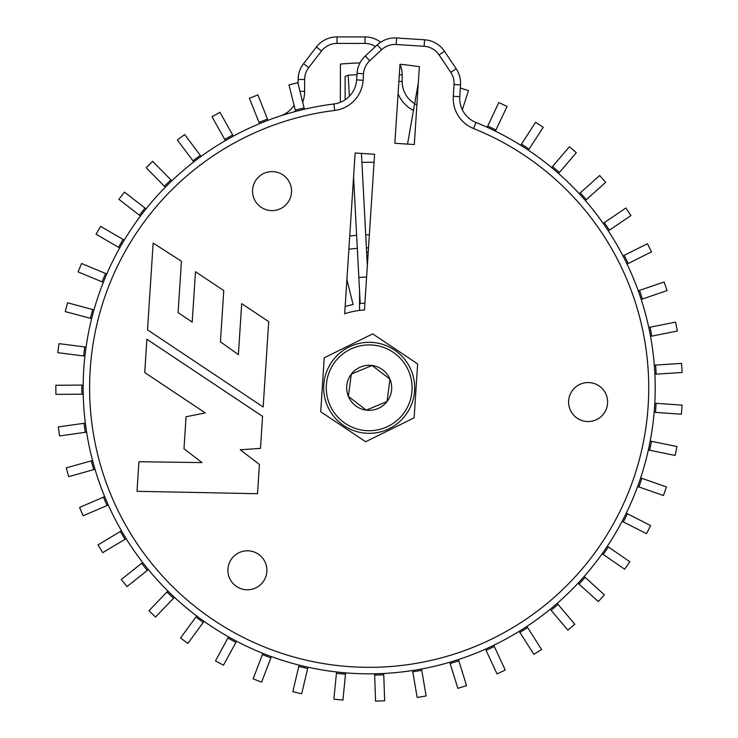 <?xml version="1.0" encoding="UTF-8"?>
<svg xmlns="http://www.w3.org/2000/svg" width="738" height="738" viewBox="0 0 738 738"><rect width="100%" height="100%" fill="white"/><g stroke="black" fill="none" stroke-linecap="round" stroke-linejoin="round"><path stroke-width="1.11" d="M368.511 247.802A140.017 140.017 0 0 0 366.399 247.83A140.017 140.017 0 0 1 368.511 247.802M357.312 248.309A140.017 140.017 0 0 0 348.871 249.278A140.017 140.017 0 0 1 357.312 248.309M416.915 104.492L414.59 104.076L407.533 144.104M414.59 104.076L418.308 82.988M460.327 88.025L468.445 90.608L462.348 109.796M495.954 129.953L487.726 126.06L498.833 102.554L507.061 106.438L495.392 131.152M487.726 126.06L487.163 127.268M529.1 149.085L521.462 144.141L535.585 122.305L543.233 127.25L528.371 150.201M521.462 144.141L520.733 145.257M559.404 172.452L552.494 166.53L569.395 146.779L576.313 152.692L558.537 173.467M552.494 166.53L551.627 167.554M586.341 199.638L580.271 192.858L599.653 175.515L605.714 182.304L585.345 200.533M580.271 192.858L579.275 193.743M609.422 230.164L604.311 222.636L625.815 208.024L630.935 215.561L608.315 230.911M604.311 222.636L603.204 223.383M628.241 263.484L624.173 255.348L647.429 243.724L651.497 251.87L627.042 264.084M624.173 255.348L622.973 255.938M642.466 299.01L639.514 290.403L664.117 281.981L667.06 290.587L641.202 299.444M639.514 290.403L638.25 290.837M651.839 336.113L650.067 327.192L675.565 322.109L677.346 331.03L650.529 336.38M650.067 327.192L648.748 327.451M656.202 374.138L655.63 365.052L681.58 363.41L682.152 372.487L654.874 374.221M655.63 365.052L654.292 365.144M655.482 412.404L656.11 403.317L682.05 405.134L681.414 414.212L654.145 412.302M656.11 403.317L654.781 403.225M649.671 450.226L651.506 441.315L676.977 446.555L675.141 455.466L648.361 449.959M651.506 441.315L650.196 441.047M638.896 486.942L641.894 478.353L666.442 486.932L663.434 495.53L637.632 486.508M641.894 478.353L640.63 477.91M623.324 521.904L627.448 513.796L650.63 525.557L646.516 533.675L622.134 521.305M627.448 513.796L626.258 513.187M603.25 554.487L608.416 546.996L629.828 561.738L624.671 569.238L602.153 553.731M608.416 546.996L607.319 546.24M579.035 584.118L585.142 577.374L604.413 594.828L598.297 601.571L578.038 583.223M585.142 577.374L584.155 576.479M551.083 610.261L558.039 604.385L574.81 624.256L567.863 630.123L550.225 609.237M558.039 604.385L557.172 603.37M519.912 632.457L527.587 627.568L541.572 649.486L533.897 654.375L519.192 631.331M527.587 627.568L526.867 626.442M486.065 650.316L494.322 646.488L505.272 670.067L497.015 673.905L485.503 649.108M494.322 646.488L493.759 645.28M450.143 663.527L458.833 660.824L466.554 685.648L457.864 688.351L449.746 662.244M458.833 660.824L458.436 659.551M412.791 671.838L421.767 670.316L426.112 695.952L417.145 697.475L412.57 670.519M421.767 670.316L421.536 668.997M374.664 675.113L383.76 674.8L384.664 700.786L375.568 701.1L374.618 673.776M383.76 674.8L383.714 673.462M336.436 673.296L345.495 674.191L342.939 700.067L333.88 699.172L336.565 671.967M345.495 674.191L345.624 672.862M298.789 666.414L307.645 668.499L301.676 693.803L292.82 691.718L299.093 665.113M307.645 668.499L307.958 667.198M262.396 654.588L270.892 657.835L261.612 682.124L253.116 678.877L262.866 653.342M270.892 657.835L271.372 656.589M227.894 638.029L235.883 642.383L223.457 665.224L215.468 660.87L228.531 636.857M235.883 642.383L236.52 641.202M195.893 617.033L203.236 622.411L187.895 643.398L180.542 638.019L196.686 615.953M203.236 622.411L204.029 621.331M166.972 591.977L173.541 598.278L155.534 617.042L148.965 610.732L167.895 591.009M173.541 598.278L174.463 597.31M141.631 563.297L147.305 570.409L126.973 586.618L121.3 579.496L142.683 562.457M147.305 570.409L148.347 569.579M120.331 531.498L125.008 539.312L102.702 552.661L98.025 544.856L121.484 530.816M125.008 539.312L126.161 538.62M103.449 497.154L107.047 505.521L83.163 515.788L79.566 507.43L104.676 496.628M107.047 505.521L108.274 504.986M91.272 460.872L93.726 469.636L68.689 476.647L66.236 467.883L92.564 460.512M93.726 469.636L95.017 469.276M84.031 423.298L85.304 432.311L59.547 435.927L58.284 426.915L85.359 423.114M85.304 432.311L86.623 432.127M81.844 385.088L81.909 394.193L55.904 394.36L55.848 385.254L83.182 385.079M81.909 394.193L83.237 394.184M84.759 346.934L83.606 355.956L57.813 352.672L58.966 343.64L86.078 347.1M83.606 355.956L84.935 356.131M92.711 309.499L90.368 318.29L65.248 311.602L67.582 302.811L94.003 309.84M90.368 318.29L91.66 318.641M105.571 273.457L102.084 281.861L78.071 271.888L81.558 263.484L106.807 273.964M102.084 281.861L103.32 282.368M123.108 239.444L118.532 247.304L96.06 234.232L100.626 226.372L124.261 240.108M118.532 247.304L119.685 247.977M145.008 208.051L139.427 215.247L118.883 199.306L124.464 192.111L146.059 208.872M139.427 215.247L140.478 216.068M170.884 179.86L164.399 186.244L146.161 167.71L152.646 161.327L171.816 180.81M164.399 186.244L165.33 187.194M200.275 155.349L192.996 160.819L177.388 140.026L184.657 134.565L201.077 156.419M192.996 160.819L193.799 161.89M232.664 134.971L224.73 139.417L212.009 116.742L219.952 112.287L233.319 136.133M224.73 139.417L225.376 140.589M267.479 119.067L259.02 122.425L249.426 98.255L257.885 94.898L267.968 120.312M259.02 122.425L259.508 123.67M304.093 107.942L295.265 110.137L288.973 84.916L297.801 82.711L304.416 109.233M346.897 279.647L353.087 304.471L345.163 306.445M295.265 110.137L295.587 111.438M361.454 153.421L367.339 265.791L367.838 258.134M364.471 309.96A78.007 78.007 0 0 0 344.683 313.761L355.135 153.015L374.59 154.279L364.471 309.96L364.913 303.161L360.199 303.41L358.843 277.442L366.611 277.036M353.576 176.972L358.843 277.442M349.351 96.291L348.244 75.175L356.971 74.713M345.135 99.805L345.135 76.457L348.244 75.175M568.647 400.78A19.502 19.502 0 0 0 586.839 421.509A19.502 19.502 0 0 0 607.568 403.317A19.502 19.502 0 0 0 589.367 382.588A19.502 19.502 0 0 0 568.647 400.78M252.59 189.841A19.502 19.502 0 0 0 270.781 210.57A19.502 19.502 0 0 0 291.51 192.378A19.502 19.502 0 0 0 273.309 171.65A19.502 19.502 0 0 0 252.59 189.841M227.941 569.026A19.502 19.502 0 0 0 246.132 589.754A19.502 19.502 0 0 0 266.852 571.563A19.502 19.502 0 0 0 248.66 550.834A19.502 19.502 0 0 0 227.941 569.026M654.597 406.37A286.012 286.012 0 0 1 350.633 673.231A286.012 286.012 0 0 1 333.89 103.993A26.005 26.005 0 0 0 356.629 79.879L357.054 73.339A26.005 26.005 0 0 1 365.31 55.968L377.256 44.88A26.005 26.005 0 0 1 396.629 37.989L424.571 39.806A26.005 26.005 0 0 1 444.479 51.282L456.176 68.726A26.005 26.005 0 0 1 460.53 84.898L459.765 96.696A26.005 26.005 0 0 0 476.001 122.499A286.012 286.012 0 0 1 654.597 406.37A286.012 286.012 0 0 0 476.001 122.499L473.575 128.532A32.5 32.5 0 0 1 453.28 96.272L454.045 84.473A19.502 19.502 0 0 0 450.78 72.352L439.082 54.898A19.502 19.502 0 0 0 424.147 46.291L396.205 44.483A19.502 19.502 0 0 0 381.675 49.649L369.738 60.728A19.502 19.502 0 0 0 363.539 73.754L363.114 80.294A32.5 32.5 0 0 1 334.692 110.442A279.508 279.508 0 0 0 351.048 666.746A279.508 279.508 0 0 0 473.575 128.532M153.144 243.079L147.508 329.84L263.162 406.998L268.706 321.648L241.704 303.632L238.383 354.655L220.431 341.786L223.762 290.587L195.487 271.722L192.212 322.072L178.089 312.644L181.428 261.224L153.144 243.079M138.928 461.73L137.01 491.305L257.525 493.704L259.425 464.442L240.256 449.774L260.468 448.39L262.553 416.361L146.89 339.259L144.731 372.552L205.275 412.92L186.059 416.758L183.983 448.769L202.046 462.597L138.928 461.73M365.679 441.748L414.129 417.819L417.634 363.889L372.69 333.89L324.231 357.819L320.726 411.749L365.679 441.748M394.848 143.273L399.987 64.271A325.015 325.015 0 0 1 419.369 66.706L414.313 144.537L394.848 143.273L399.987 64.271M374.59 154.279L368.686 245.154M340.366 102.324L340.421 64.077A325.015 325.015 0 0 1 359.923 62.933A325.015 325.015 0 0 1 359.978 62.933M359.544 310.412L359.581 291.482M316.39 47.02A26.005 26.005 0 0 1 337.017 36.9L365.015 36.946A26.005 26.005 0 0 1 380.67 42.204A26.005 26.005 0 0 0 365.015 36.946L365.006 43.441L337.008 43.404A19.502 19.502 0 0 0 321.537 50.996L308.705 67.628A19.502 19.502 0 0 0 304.646 79.51L304.628 91.337A32.5 32.5 0 0 1 302.691 102.333A32.5 32.5 0 0 0 304.628 91.337L304.646 79.51L298.143 79.501A26.005 26.005 0 0 1 303.558 63.662L316.39 47.02L303.558 63.662L308.705 67.628L321.537 50.996L316.39 47.02A26.005 26.005 0 0 1 337.017 36.9L337.008 43.404M399.304 74.824L402.155 74.833A26.005 26.005 0 0 0 399.978 64.381A26.005 26.005 0 0 1 402.155 74.833L402.145 81.383A26.005 26.005 0 0 0 414.664 103.661A26.005 26.005 0 0 1 402.145 81.383L398.871 81.383M298.134 84.067L298.143 79.501A26.005 26.005 0 0 1 303.558 63.662M280.209 115.995A26.005 26.005 0 0 0 294.047 105.266A26.005 26.005 0 0 1 280.209 115.995M366.62 251.972L368.244 251.953M335.107 361.749A42.905 42.905 0 0 1 395.245 353.742A42.905 42.905 0 0 1 403.262 413.88A42.905 42.905 0 0 1 343.115 421.896A42.905 42.905 0 0 1 335.107 361.749M333.041 360.172A45.498 45.498 0 0 1 396.823 351.675A45.498 45.498 0 0 1 405.328 415.466A45.498 45.498 0 0 1 341.537 423.963A45.498 45.498 0 0 1 333.041 360.172M389.968 379.166L372.09 365.485L351.297 374.138L348.391 396.463L366.279 410.144L387.072 401.5L389.968 379.166L372.09 365.485L351.297 374.138L348.391 396.463L366.279 410.144L387.072 401.5L389.968 379.166A22.518 22.518 0 0 0 351.297 374.138A22.518 22.518 0 0 0 366.279 410.144A22.518 22.518 0 0 0 389.968 379.166M374.074 162.314A225.56 225.56 0 0 0 361.924 162.378M365.725 234.841A153.015 153.015 0 0 1 369.36 234.804M349.738 236.04A153.015 153.015 0 0 1 356.629 235.321M363.114 80.294L356.629 79.879A26.005 26.005 0 0 1 333.89 103.993L334.692 110.442M363.539 73.754L357.054 73.339A26.005 26.005 0 0 1 365.31 55.968L369.738 60.728M453.28 96.272L459.765 96.696A26.005 26.005 0 0 0 476.001 122.499M450.78 72.352L456.176 68.726A26.005 26.005 0 0 1 460.53 84.898L454.045 84.473M381.675 49.649L377.256 44.88A26.005 26.005 0 0 1 396.629 37.989L396.205 44.483M424.147 46.291L424.571 39.806A26.005 26.005 0 0 1 444.479 51.282L439.082 54.898M413.474 110.423A32.5 32.5 0 0 1 398.068 93.744M375.494 46.522A19.502 19.502 0 0 0 365.006 43.441M367.819 258.457L366.961 258.475M304.628 91.337L299.951 91.328"/></g></svg>
